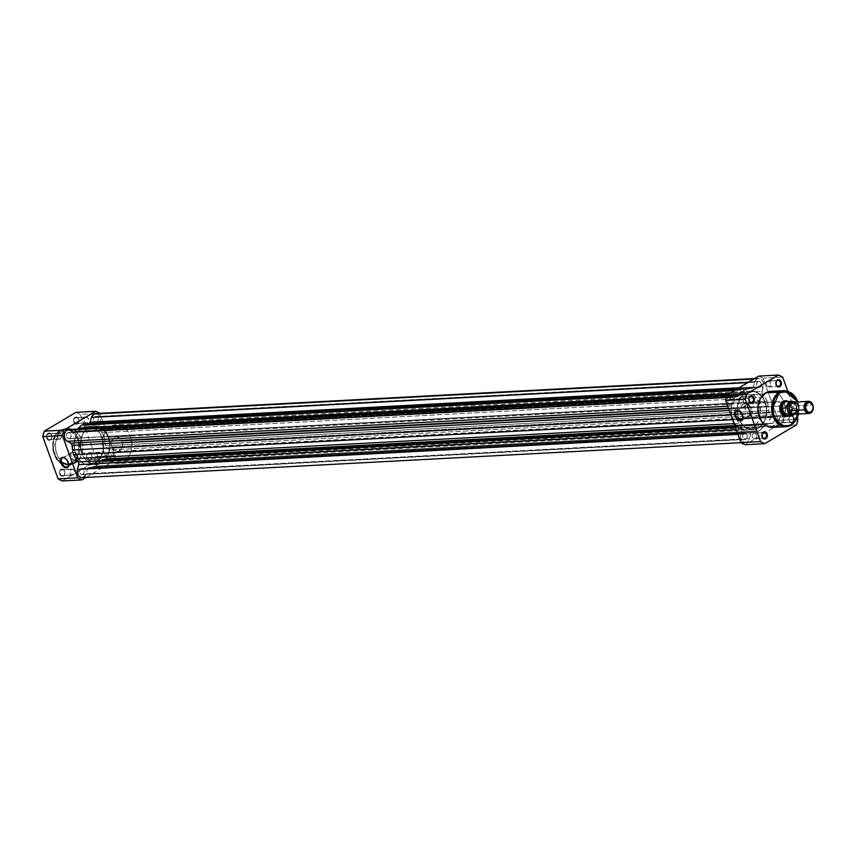 <?xml version="1.0" encoding="UTF-8"?>
<svg xmlns="http://www.w3.org/2000/svg" width="856" height="856" viewBox="0 0 856 856"><rect width="100%" height="100%" fill="white"/><g stroke="black" fill="none" stroke-linecap="round" stroke-linejoin="round"><path stroke-width="0.64" stroke-dasharray="4.28 3.21" d="M50.525 439.428A3.028 2.3 -93 0 1 47.444 437.898A3.028 2.3 -93 0 1 48.525 433.896L47.925 433.361A3.638 2.771 87 0 0 46.641 438.165A3.638 2.771 87 0 0 50.333 440.005L50.525 439.428L60.348 438.903A3.028 2.3 -93 0 1 59.503 439.16A3.028 2.3 -93 0 1 57.117 436.828A3.028 2.3 -93 0 1 58.347 433.371L48.525 433.896A3.028 2.3 87 0 0 47.294 437.352A3.028 2.3 87 0 0 49.68 439.684A3.028 2.3 87 0 0 50.525 439.428A3.028 2.3 87 0 0 51.756 435.971A3.028 2.3 87 0 0 49.359 433.628A3.028 2.3 87 0 0 48.525 433.896L58.347 433.371A3.028 2.3 -93 0 1 59.182 433.115A3.028 2.3 -93 0 1 61.578 435.447A3.028 2.3 -93 0 1 60.348 438.903L50.525 439.428L50.333 440.005L51.52 438.614L51.809 435.875L50.536 433.607L48.974 433.05L46.748 434.741L46.449 437.48L48.214 440.08L50.333 440.005A3.638 2.771 87 0 0 51.628 435.201A3.638 2.771 87 0 0 47.925 433.361L48.525 433.896A3.028 2.3 -93 0 1 51.606 435.426A3.028 2.3 -93 0 1 50.525 439.428M77.564 423.388A3.028 2.3 -93 0 1 74.483 421.858A3.028 2.3 -93 0 1 75.553 417.856L74.964 417.321A3.638 2.771 87 0 0 73.669 422.126A3.638 2.771 87 0 0 77.372 423.966L77.564 423.388L87.376 422.864A3.028 2.3 -93 0 1 86.542 423.132A3.028 2.3 -93 0 1 84.145 420.788A3.028 2.3 -93 0 1 85.375 417.332L75.553 417.856A3.028 2.3 87 0 0 74.322 421.312A3.028 2.3 87 0 0 76.719 423.645A3.028 2.3 87 0 0 77.564 423.388A3.028 2.3 87 0 0 78.784 419.932A3.028 2.3 87 0 0 76.398 417.6A3.028 2.3 87 0 0 75.553 417.856L85.375 417.332A3.028 2.3 -93 0 1 86.221 417.075A3.028 2.3 -93 0 1 88.607 419.408A3.028 2.3 -93 0 1 87.376 422.864L77.564 423.388L77.372 423.966L78.784 421.944L78.848 419.836L77.575 417.568L76.013 417.011L73.777 418.702L73.488 421.452L75.253 424.041L77.372 423.966A3.638 2.771 87 0 0 78.656 419.162A3.638 2.771 87 0 0 74.964 417.321L75.553 417.856A3.028 2.3 -93 0 1 78.634 419.387A3.028 2.3 -93 0 1 77.564 423.388M63.547 475.39A3.028 2.3 -93 0 1 60.466 473.86A3.028 2.3 -93 0 1 61.546 469.858L60.947 469.323A3.638 2.771 87 0 0 59.653 474.128A3.638 2.771 87 0 0 63.355 475.968L63.547 475.39L73.37 474.866A3.028 2.3 -93 0 1 72.525 475.123A3.028 2.3 -93 0 1 70.139 472.79A3.028 2.3 -93 0 1 71.358 469.334L61.546 469.858A3.028 2.3 87 0 0 60.316 473.315A3.028 2.3 87 0 0 62.702 475.647A3.028 2.3 87 0 0 63.547 475.39A3.028 2.3 87 0 0 64.778 471.934A3.028 2.3 87 0 0 62.381 469.602A3.028 2.3 87 0 0 61.546 469.858L71.358 469.334A3.028 2.3 -93 0 1 72.204 469.077A3.028 2.3 -93 0 1 74.6 471.41A3.028 2.3 -93 0 1 73.37 474.866L63.547 475.39L63.355 475.968L64.767 473.946L64.831 471.838L63.558 469.57L61.996 469.013L59.76 470.704L59.471 473.443L61.236 476.043L63.355 475.968A3.638 2.771 87 0 0 64.649 471.164A3.638 2.771 87 0 0 60.947 469.323L61.546 469.858A3.028 2.3 -93 0 1 64.617 471.389A3.028 2.3 -93 0 1 63.547 475.39M90.576 459.351A3.028 2.3 -93 0 1 87.494 457.821A3.028 2.3 -93 0 1 88.575 453.819L87.986 453.284A3.638 2.771 87 0 0 86.691 458.088A3.638 2.771 87 0 0 90.383 459.929L90.576 459.351L100.398 458.827A3.028 2.3 -93 0 1 99.564 459.094A3.028 2.3 -93 0 1 97.167 456.751A3.028 2.3 -93 0 1 98.397 453.295L88.575 453.819A3.028 2.3 87 0 0 87.344 457.275A3.028 2.3 87 0 0 89.741 459.608A3.028 2.3 87 0 0 90.576 459.351A3.028 2.3 87 0 0 91.806 455.895A3.028 2.3 87 0 0 89.42 453.562A3.028 2.3 87 0 0 88.575 453.819L98.397 453.295A3.028 2.3 -93 0 1 99.243 453.038A3.028 2.3 -93 0 1 101.629 455.371A3.028 2.3 -93 0 1 100.398 458.827L90.576 459.351L90.383 459.929L91.571 458.538L91.87 455.799L90.586 453.53L89.024 452.974L86.798 454.664L86.499 457.414L88.264 460.004L90.383 459.929A3.638 2.771 87 0 0 91.678 455.125A3.638 2.771 87 0 0 87.986 453.284L88.575 453.819A3.028 2.3 -93 0 1 91.656 455.349A3.028 2.3 -93 0 1 90.576 459.351M60.434 430.3L65.452 428.749L74.354 432.366L80.047 444.981L72.375 463.278L71.786 462.743C77.778 460.293 79.843 452.61 77.992 439.706C71.497 429.552 65.58 426.609 60.241 430.878L63.194 430.151A18.062 13.739 -93 0 1 68.202 428.61A18.062 13.739 -93 0 1 82.454 442.531A18.062 13.739 -93 0 1 75.125 463.128L72.375 463.278A18.062 13.739 87 0 0 79.704 442.67A18.062 13.739 87 0 0 65.452 428.749A18.062 13.739 87 0 0 60.434 430.3A18.062 13.739 87 0 0 53.115 450.909A18.062 13.739 87 0 0 67.367 464.829A18.062 13.739 87 0 0 72.375 463.278L76.312 462.326L80.261 457.714L82.529 451.422L82.754 444.392L80.903 437.705L77.275 432.387L72.407 429.231L68.384 428.599L63.194 430.151L58.048 435.565L55.533 443.601L55.833 450.641L58.165 457.072L63.365 462.786L69.924 464.69L75.125 463.128A18.062 13.739 -93 0 1 70.117 464.68A18.062 13.739 -93 0 1 60.359 460.175A18.062 13.739 -93 0 1 63.194 430.151L60.327 430.333L63.975 429.498L67.87 429.616L72.771 432.045L76.633 436.731L78.891 442.948L79.18 449.753L77.468 456.109L74.012 461.052L69.336 463.824L64.157 464.005L60.412 462.411L56.228 458.238L53.532 452.321L52.73 445.569L53.468 440.573L56.1 434.805L60.241 430.878C54.26 433.329 52.184 441.011 54.035 453.915C60.53 464.07 66.447 467.012 71.786 462.743L72.375 463.278L67.367 464.829L58.454 461.213L52.762 448.598L60.434 430.3M72.824 452.011A5.157 3.103 -120.7 0 0 71.893 452.289A5.157 3.103 -120.7 0 0 71.487 457.607A5.157 3.103 -120.7 0 0 76.227 461.416L68.277 466.135L76.227 461.416A5.157 3.103 -120.7 0 0 77.158 461.149A5.157 3.103 -120.7 0 0 77.564 455.82A5.157 3.103 -120.7 0 0 72.824 452.011L63.601 457.489L72.824 452.011L71.251 452.899L70.802 454.247L71.583 457.81L74.825 461.127L77.382 460.988L78.249 459.18L77.468 455.627L75.681 453.263L72.824 452.011M82.39 427.893L88.682 427.561A19.399 14.755 -93 0 1 94.064 425.892A19.399 14.755 -93 0 1 109.365 440.851A19.399 14.755 -93 0 1 101.5 462.968L95.209 463.31A19.399 14.755 87 0 0 103.084 441.182A19.399 14.755 87 0 0 87.772 426.235A19.399 14.755 87 0 0 82.39 427.893L87.975 426.224L93.678 427.497L99.681 432.901L102.677 439.481L103.426 448.876L101.522 455.938L97.68 461.427L92.491 464.508L86.734 464.712L81.299 462.005L76.997 456.794L74.932 451.722L74.044 444.221L75.403 436.924L78.806 430.953L82.39 427.893A19.399 14.755 87 0 0 74.526 450.021A19.399 14.755 87 0 0 89.827 464.969A19.399 14.755 87 0 0 95.209 463.31L101.5 462.968L105.085 459.918L108.487 453.948L109.836 444.745L108.391 437.373L104.935 431.199L99.97 427.165L94.256 425.892L91.399 426.363L87.408 428.417L83.16 433.371L80.732 440.134L80.785 449.56L84.209 457.96L88.864 462.604L91.603 463.963L95.915 464.648L101.5 462.968A19.399 14.755 -93 0 1 96.118 464.637A19.399 14.755 -93 0 1 80.806 449.689A19.399 14.755 -93 0 1 88.682 427.561L745.565 392.69A19.399 14.755 -93 0 1 750.947 391.031A19.399 14.755 -93 0 1 761.819 396.328A19.399 14.755 -93 0 1 763.252 423.356A19.399 14.755 -93 0 1 758.384 428.107L95.209 463.31A19.399 14.755 87 0 0 103.084 441.182A19.399 14.755 87 0 0 87.772 426.235A19.399 14.755 87 0 0 82.39 427.893A19.399 14.755 87 0 0 74.526 450.021A19.399 14.755 87 0 0 89.827 464.969A19.399 14.755 87 0 0 95.209 463.31L758.384 428.107A19.399 14.755 -93 0 1 753.013 429.765A19.399 14.755 -93 0 1 739.723 420.745A19.399 14.755 -93 0 1 737.209 410.281A19.399 14.755 -93 0 1 745.565 392.69L82.39 427.893L78.806 430.953L75.403 436.924L74.172 442.327L74.493 449.892L76.997 456.794L80.09 460.913L83.92 463.706L89.634 464.979L95.209 463.31L100.73 457.489L103.159 450.727L103.105 441.311L99.681 432.901L95.027 428.268L89.42 426.267L86.531 426.363L82.39 427.893M86.114 477.445L113.688 461.084L115.164 455.606L99.767 413.32A35.759 27.21 -93 0 1 99.874 413.384L115.164 455.606L95.519 456.655L80.229 414.432L99.874 413.384L80.229 414.432L95.519 456.655L94.042 462.122L113.688 461.084L86.114 477.445M62.306 480.954L94.042 462.122L62.306 480.954M76.013 412.335L80.229 414.432A35.759 27.21 87 0 0 76.013 412.335M85.375 417.332L87.141 417.268L88.617 419.429L88.371 421.719L86.959 423.057L85.204 422.661L84.145 420.767L84.198 419.012L85.375 417.332M58.347 433.371L57.17 435.051L57.266 437.373L58.583 438.968L59.92 439.096L61.525 437.223L61.429 434.901L60.113 433.307L58.347 433.371M98.397 453.295L97.22 454.975L97.317 457.297L98.633 458.891L99.97 459.019L101.575 457.147L101.479 454.825L100.163 453.231L98.397 453.295M71.358 469.334L73.541 469.537L74.6 471.431L74.354 473.721L72.942 475.059L71.187 474.663L70.128 472.769L70.181 471.014L71.358 469.334M65.077 458.185A5.157 3.103 59.3 0 1 68.705 464.305A5.157 3.103 -120.7 0 0 68.705 464.091A5.157 3.103 -120.7 0 0 65.259 458.292A5.157 3.103 -120.7 0 0 65.077 458.185M113.688 461.084L94.042 462.122A35.759 27.21 87 0 0 95.519 456.655L115.164 455.606A35.759 27.21 -93 0 1 113.688 461.084M109.846 458.388A3.092 2.354 87 0 0 111.098 454.857A3.092 2.354 87 0 0 108.659 452.471A3.092 2.354 87 0 0 107.803 452.738L770.989 417.535A3.092 2.354 -93 0 1 771.845 417.279A3.092 2.354 -93 0 1 774.284 419.654A3.092 2.354 -93 0 1 773.022 423.185L109.846 458.388L773.022 423.185A3.092 2.354 -93 0 1 772.166 423.453A3.092 2.354 -93 0 1 769.726 421.066A3.092 2.354 -93 0 1 770.989 417.535L107.803 452.738A3.092 2.354 87 0 0 106.551 456.269A3.092 2.354 87 0 0 108.99 458.645A3.092 2.354 87 0 0 109.846 458.388L110.852 457.211L111.109 454.878L110.028 452.952L108.241 452.546L106.797 453.915L106.551 456.248L108.049 458.452L109.846 458.388M96.835 422.425A3.092 2.354 87 0 0 98.087 418.894A3.092 2.354 87 0 0 95.647 416.508A3.092 2.354 87 0 0 94.791 416.776L757.967 381.573A3.092 2.354 -93 0 1 758.823 381.316A3.092 2.354 -93 0 1 761.262 383.691A3.092 2.354 -93 0 1 760.01 387.222L96.835 422.425L760.01 387.222A3.092 2.354 -93 0 1 759.154 387.49A3.092 2.354 -93 0 1 756.715 385.104A3.092 2.354 -93 0 1 757.967 381.573L94.791 416.776A3.092 2.354 87 0 0 93.529 420.307A3.092 2.354 87 0 0 95.968 422.682A3.092 2.354 87 0 0 96.835 422.425L97.841 421.248L98.087 418.916L97.006 416.99L95.219 416.583L93.786 417.953L93.529 420.285L95.027 422.49L96.835 422.425M69.796 438.465A3.092 2.354 87 0 0 71.048 434.934A3.092 2.354 87 0 0 68.608 432.548A3.092 2.354 87 0 0 67.752 432.815L730.928 397.612A3.092 2.354 -93 0 1 731.794 397.355A3.092 2.354 -93 0 1 734.234 399.731A3.092 2.354 -93 0 1 732.971 403.262L69.796 438.465L732.971 403.262A3.092 2.354 -93 0 1 732.115 403.529A3.092 2.354 -93 0 1 729.676 401.143A3.092 2.354 -93 0 1 730.928 397.612L67.752 432.815A3.092 2.354 87 0 0 66.501 436.346A3.092 2.354 87 0 0 68.94 438.721A3.092 2.354 87 0 0 69.796 438.465L70.802 437.288L71.059 434.955L69.967 433.029L68.191 432.622L66.747 433.992L66.65 436.892L67.999 438.518L69.796 438.465M82.818 474.427A3.092 2.354 87 0 0 84.07 470.896A3.092 2.354 87 0 0 81.63 468.51A3.092 2.354 87 0 0 80.774 468.778L743.95 433.575A3.092 2.354 -93 0 1 744.806 433.318A3.092 2.354 -93 0 1 747.245 435.693A3.092 2.354 -93 0 1 745.993 439.224L82.818 474.427L745.993 439.224A3.092 2.354 -93 0 1 745.137 439.492A3.092 2.354 -93 0 1 742.698 437.106A3.092 2.354 -93 0 1 743.95 433.575L80.774 468.778A3.092 2.354 87 0 0 79.522 472.309A3.092 2.354 87 0 0 81.962 474.684A3.092 2.354 87 0 0 82.818 474.427L84.016 472.705L83.92 470.34L82.572 468.714L81.202 468.585L79.769 469.955L79.512 472.287L81.02 474.492L82.818 474.427M96.45 413.63L98.889 415.203L100.056 417.407L100.345 420.917L98.836 428.011L104.132 436.507L105.769 447.164L111.173 450.438L113.292 454.226L112.799 458.795L110.831 461.095L109.087 461.619L102.891 459.223L766.045 424.02L103.597 459.383L766.783 424.18L772.262 426.416L775.45 424.533L776.574 421.387L775.697 416.861L773.535 414.7L110.349 449.903L773.535 414.7L768.945 411.971L768.153 406.044L104.978 441.236L768.153 406.044L767.318 401.304L762.236 393.493L762.054 391.374L98.868 426.566L762.054 391.374L763.456 383.06L762.065 380L758.951 378.341L756.212 379.454L754.628 382.236L747.877 382.589L754.628 382.236L753.333 387.04A2.429 1.84 -93 0 1 751.718 388.592A2.429 1.84 -93 0 1 751.632 388.592L735.925 389.683L748.176 389.031L744.592 389.994L737.722 396.777L733.474 394.776L70.299 429.98L74.547 431.98L77.575 429.102A21.817 16.596 87 0 0 76.034 431.167L739.21 395.964A2.429 1.84 -93 0 1 737.915 396.777A2.429 1.84 -93 0 1 737.177 396.617L74.001 431.82L737.177 396.617L731.698 394.381L729.365 395.322L727.675 397.997L727.9 403.176L730.425 406.097L727.739 406.236L730.425 406.097L734.127 407.938A2.429 1.84 -93 0 1 735.368 410.217L735.807 414.764L730.917 415.021L735.807 414.764L736.642 419.494L741.35 426.748A2.429 1.84 -93 0 1 741.906 429.434L736.246 429.733L741.906 429.434L741.35 426.748L735.283 427.069L741.35 426.748A21.817 16.596 -93 0 1 738.921 423.378L736.642 419.494L732.618 419.708L736.642 419.494L735.807 414.764A21.817 16.596 -93 0 1 735.39 410.955A21.817 16.596 -93 0 1 735.368 410.217L734.127 407.938L728.467 408.237L734.127 407.938L730.425 406.097A6.067 4.612 -93 0 1 727.343 400.597A6.067 4.612 -93 0 1 729.954 394.905L727.054 395.055L729.954 394.905A6.067 4.612 -93 0 1 731.634 394.381A6.067 4.612 -93 0 1 733.474 394.776L70.299 429.98L74.001 431.82A2.429 1.84 87 0 0 74.739 431.98A2.429 1.84 87 0 0 76.034 431.167L739.21 395.964A21.817 16.596 -93 0 1 741.703 392.872L744.592 389.994L734.48 390.539L744.592 389.994L748.176 389.031A21.817 16.596 -93 0 1 750.819 388.613A21.817 16.596 -93 0 1 751.632 388.592L753.333 387.04L739.113 387.789L753.333 387.04L754.628 382.236A6.067 4.612 -93 0 1 756.982 378.866L753.869 379.026L756.982 378.866A6.067 4.612 -93 0 1 758.662 378.341A6.067 4.612 -93 0 1 763.349 386.57L100.163 421.762L98.868 426.566A2.429 1.84 87 0 0 99.435 429.252L762.61 394.049A21.817 16.596 -93 0 1 765.039 397.419L101.853 432.622L104.132 436.507L767.318 401.304L768.153 406.044A21.817 16.596 -93 0 1 768.592 410.58L105.416 445.783A2.429 1.84 87 0 0 106.647 448.062L769.833 412.86L773.535 414.7A6.067 4.612 -93 0 1 776.585 421.345A6.067 4.612 -93 0 1 772.326 426.416A6.067 4.612 -93 0 1 770.486 426.021L107.3 461.224L103.597 459.383A2.429 1.84 87 0 0 102.859 459.223A2.429 1.84 87 0 0 102.196 459.426L96.182 466.006L88.393 467.622A2.429 1.84 87 0 0 87.451 468.96L750.626 433.767A2.429 1.84 -93 0 1 751.568 432.419L88.393 467.622L751.568 432.419A2.429 1.84 -93 0 1 752.242 432.205A2.429 1.84 -93 0 1 752.328 432.205L89.152 467.408A21.817 16.596 87 0 0 89.955 467.387A21.817 16.596 87 0 0 92.598 466.969L96.182 466.006L759.368 430.803L762.257 427.925L99.082 463.128A21.817 16.596 87 0 0 101.575 460.036L764.75 424.833A2.429 1.84 -93 0 1 764.804 424.769A2.429 1.84 -93 0 1 765.371 424.223L102.196 459.426A2.429 1.84 87 0 0 101.575 460.036L764.75 424.833A21.817 16.596 -93 0 1 762.257 427.925L99.082 463.128L96.182 466.006L759.368 430.803L755.773 431.766L92.598 466.969L755.773 431.766A21.817 16.596 -93 0 1 753.141 432.194A21.817 16.596 -93 0 1 752.328 432.205L89.152 467.408A2.429 1.84 87 0 0 89.056 467.408A2.429 1.84 87 0 0 88.393 467.622L87.451 468.96L750.626 433.767L749.332 438.572L86.156 473.764L87.451 468.96L86.156 473.764L749.332 438.572A6.067 4.612 -93 0 1 745.298 442.456A6.067 4.612 -93 0 1 740.611 434.238L737.926 434.377L740.611 434.238L741.906 429.434L740.397 435.383L740.815 438.871L743.447 442.06L746.122 442.306L748.947 439.631L751.258 432.655L759.368 430.803L765.371 424.223A2.429 1.84 -93 0 1 766.045 424.02A2.429 1.84 -93 0 1 766.783 424.18L770.486 426.021L107.3 461.224A6.067 4.612 87 0 0 109.151 461.619A6.067 4.612 87 0 0 113.399 456.548A6.067 4.612 87 0 0 110.349 449.903L106.647 448.062L769.833 412.86A2.429 1.84 -93 0 1 768.592 410.58L105.416 445.783A21.817 16.596 87 0 0 104.978 441.236L104.132 436.507L767.318 401.304L765.039 397.419L101.853 432.622A21.817 16.596 87 0 0 99.435 429.252L762.61 394.049A2.429 1.84 -93 0 1 762.054 391.374L763.349 386.57L100.163 421.762A6.067 4.612 87 0 0 95.487 413.544M67.624 429.733L70.299 429.98A6.067 4.612 87 0 0 68.459 429.584M735.368 410.217L729.291 410.538L735.368 410.217M741.703 392.872L729.44 393.525L741.703 392.872M86.713 423.891L751.632 388.592L88.457 423.795A21.817 16.596 87 0 0 87.644 423.806M89.003 423.688L88.457 423.795A2.429 1.84 87 0 0 88.543 423.795L751.718 388.592M102.891 459.223L766.067 424.02M82.112 477.659A6.067 4.612 87 0 0 86.156 473.764L85.236 475.765M738.921 423.378L734.041 423.645L738.921 423.378M95.102 413.587L95.776 413.544M82.946 477.509L82.048 477.659M773.022 423.185L774.038 422.008L774.284 419.675L773.203 417.749L771.417 417.354L769.983 418.712L769.726 421.045L771.224 423.249L773.022 423.185M745.565 392.69L741.981 395.75L738.578 401.721L737.219 409.018L738.107 416.519L740.173 421.601L744.474 426.802L749.91 429.509L755.666 429.305L760.866 426.224L764.708 420.735L766.741 411.779L765.853 404.278L762.857 397.708L756.854 392.294L751.151 391.021L745.565 392.69A19.399 14.755 -93 0 1 750.947 391.031A19.399 14.755 -93 0 1 761.819 396.328A19.399 14.755 -93 0 1 763.252 423.356A19.399 14.755 -93 0 1 758.384 428.107L752.103 428.439A19.399 14.755 87 0 0 759.625 417.717A19.399 14.755 87 0 0 758.801 402.309A19.399 14.755 87 0 0 744.667 391.363A19.399 14.755 87 0 0 739.284 393.032L745.565 392.69L740.964 397.066L737.626 405.273L737.38 412.817L740.173 421.601L744.474 426.802L748.486 429.091L754.254 429.637L758.384 428.107L763.905 422.297L766.334 415.524L766.58 407.98L763.777 399.206L759.486 393.995L754.04 391.288L749.706 391.16L745.565 392.69L739.284 393.032A19.399 14.755 87 0 0 731.42 415.149A19.399 14.755 87 0 0 746.721 430.108A19.399 14.755 87 0 0 752.103 428.439L758.384 428.107A19.399 14.755 -93 0 1 753.013 429.765A19.399 14.755 -93 0 1 739.723 420.745A19.399 14.755 -93 0 1 737.209 410.281A19.399 14.755 -93 0 1 745.565 392.69M757.967 381.573L756.961 382.75L756.704 385.082L757.795 387.008L759.572 387.415L761.016 386.045L761.112 383.146L759.764 381.509L757.967 381.573M732.971 403.262L734.181 401.539L734.234 399.752L733.153 397.826L731.366 397.419L729.922 398.789L729.676 401.122L731.174 403.326L732.971 403.262M743.95 433.575L742.751 435.297L742.848 437.662L744.196 439.289L745.565 439.417L746.999 438.047L747.256 435.715L745.747 433.51L743.95 433.575M790.259 416.572A3.028 2.3 87 0 0 789.178 420.574A3.028 2.3 87 0 0 792.26 422.104L792.849 422.639A3.638 2.771 -93 0 1 789.157 420.799A3.638 2.771 -93 0 1 790.452 415.995L790.259 416.572L780.437 417.097A3.028 2.3 87 0 0 779.206 420.553A3.028 2.3 87 0 0 781.592 422.885A3.028 2.3 87 0 0 782.438 422.629L792.26 422.104A3.028 2.3 -93 0 1 791.415 422.372A3.028 2.3 -93 0 1 789.029 420.029A3.028 2.3 -93 0 1 790.259 416.572A3.028 2.3 -93 0 1 791.094 416.316A3.028 2.3 -93 0 1 793.491 418.648A3.028 2.3 -93 0 1 792.26 422.104L782.438 422.629A3.028 2.3 87 0 0 783.668 419.173A3.028 2.3 87 0 0 781.271 416.84A3.028 2.3 87 0 0 780.437 417.097L792.56 415.92L793.865 417.214L794.389 419.932L793.319 422.286L791.8 422.95L790.238 422.393L788.965 420.125L789.264 417.386L790.452 415.995A3.638 2.771 -93 0 1 794.143 417.835A3.638 2.771 -93 0 1 792.849 422.639L792.26 422.104A3.028 2.3 87 0 0 793.341 418.103A3.028 2.3 87 0 0 790.259 416.572M742.997 417.257A5.189 3.135 -120.7 0 0 742.987 417.043A5.189 3.135 -120.7 0 0 739.52 411.19A5.189 3.135 -120.7 0 0 739.338 411.083A5.189 3.135 59.3 0 1 742.997 417.257M786.343 415.823A7.276 5.532 87 0 0 787.777 415.267L787.777 415.267A7.276 5.532 -93 0 1 786.343 415.823M798.627 413.994L797.985 401.892M797.878 401.892L798.53 414.004M750.498 414.39A5.189 3.135 -120.7 0 0 751.44 414.111A5.189 3.135 -120.7 0 0 751.846 408.751A5.189 3.135 -120.7 0 0 747.074 404.909L737.508 410.58L747.074 404.909A5.189 3.135 -120.7 0 0 746.132 405.188A5.189 3.135 -120.7 0 0 745.726 410.548A5.189 3.135 -120.7 0 0 750.498 414.39L742.559 419.098L751.664 413.962L752.381 412.87L752.424 410.399L751.236 407.67L748.486 405.198L746.443 405.038L745.03 407.167L745.416 409.831L747.62 413.127L750.498 414.39M740.387 397.173A3.028 2.3 87 0 0 739.156 400.629A3.028 2.3 87 0 0 741.542 402.962A3.028 2.3 87 0 0 742.387 402.705L750.498 402.277L742.387 402.705A3.028 2.3 87 0 0 743.618 399.249A3.028 2.3 87 0 0 741.221 396.906A3.028 2.3 87 0 0 740.387 397.173L749.696 396.681L739.991 397.462L739.145 400.608L739.841 402.138L741.51 402.962L743.104 402.02L743.618 399.271L742.559 397.377L740.387 397.173M767.415 381.134A3.028 2.3 87 0 0 766.184 384.59A3.028 2.3 87 0 0 768.581 386.923A3.028 2.3 87 0 0 769.416 386.666L777.537 386.238L769.416 386.666A3.028 2.3 87 0 0 770.646 383.21A3.028 2.3 87 0 0 768.26 380.877A3.028 2.3 87 0 0 767.415 381.134L776.734 380.642L767.415 381.134L769.18 381.07L770.646 383.231L770.4 385.51L768.549 386.923L767.244 386.463L766.184 384.569L766.238 382.814L767.415 381.134M753.398 433.136A3.028 2.3 87 0 0 752.167 436.592A3.028 2.3 87 0 0 754.564 438.925A3.028 2.3 87 0 0 755.399 438.668L763.52 438.24L755.399 438.668A3.028 2.3 87 0 0 756.629 435.212A3.028 2.3 87 0 0 754.243 432.869A3.028 2.3 87 0 0 753.398 433.136L762.717 432.644L753.398 433.136L755.163 433.072L756.64 435.233L756.126 437.983L754.532 438.925L753.227 438.465L752.167 436.571L752.221 434.816L753.398 433.136M743.286 404.096A7.276 5.532 87 0 0 740.344 412.389A7.276 5.532 87 0 0 746.079 417.995A7.276 5.532 87 0 0 748.101 417.375L787.777 415.267L748.101 417.375L750.926 413.33L751.054 409.125L748.508 404.578L745.383 403.465L743.286 404.096L740.922 406.857L740.333 412.346L741.264 414.935L743.864 417.525L746.004 417.995L748.101 417.375A7.276 5.532 87 0 0 751.044 409.072A7.276 5.532 87 0 0 745.308 403.465A7.276 5.532 87 0 0 743.286 404.096L758.534 403.283L743.286 404.096M782.973 401.988L758.544 403.283L782.973 401.988M784.417 390.593A18.062 13.739 -93 0 1 798.669 404.514A18.062 13.739 -93 0 1 791.34 425.111L777.59 425.849A18.062 13.739 87 0 0 784.481 416.251A18.062 13.739 87 0 0 783.689 401.143A18.062 13.739 87 0 0 770.668 391.32L772.198 391.353M797.471 417.963L787.681 390.914L797.471 417.963M774.873 391.952L778.618 394.081L781.753 397.537L784.021 401.999L785.22 407.103L784.995 414.133L783.475 418.98L780.929 423.003L777.59 425.849L791.34 425.111M758.833 376.084L763.049 378.181L778.339 420.403L776.863 425.881L745.127 444.713L776.863 425.881L796.508 424.844L776.863 425.881A35.759 27.21 87 0 0 778.339 420.403L763.049 378.181L782.694 377.143L763.049 378.181A35.759 27.21 87 0 0 758.833 376.084M797.985 419.365L778.339 420.403L797.985 419.365M772.583 427.39A18.062 13.739 87 0 0 777.59 425.849M739.284 393.032L744.87 391.353L750.573 392.626L755.538 396.66L759.561 404.61L760.321 414.004L758.416 421.066L754.575 426.555L749.385 429.637L743.629 429.84L739.466 428.064L734.822 423.431L731.816 416.851L730.938 409.35L732.297 402.053L735.7 396.082L739.284 393.032M745.308 403.465L784.984 401.368A7.276 5.532 -93 0 1 789.146 403.454A7.276 5.532 -93 0 1 789.671 413.373A7.276 5.532 -93 0 1 787.777 415.267A7.276 5.532 87 0 0 789.671 413.373A7.276 5.532 87 0 0 789.146 403.454A7.276 5.532 87 0 0 785.583 401.378M798.316 414.85L799.044 408.141L797.749 401.496M787.745 401.25L790.559 404.053L791.757 408.398L790.933 412.806L788.376 415.802M782.438 422.629L783.615 420.949L783.518 418.627L782.609 417.3L780.854 416.904L779.442 418.242L779.195 420.531L780.672 422.693L782.438 422.629M788.194 401.496A7.875 5.992 -93 0 1 791.757 408.291A7.875 5.992 -93 0 1 788.932 415.417M790.002 410.377L790.002 410.377C789.221 406.29 790.142 403.893 792.774 403.197L796.069 406.065L798.177 405.701L796.487 406.172A5.029 3.831 -93 0 1 793.598 413.213A5.029 3.831 -93 0 1 789.585 410.27A5.029 3.831 87 0 0 793.598 413.213A5.029 3.831 87 0 0 796.487 406.172L796.069 406.065C796.85 410.152 795.93 412.539 793.298 413.245C792.399 413.694 791.297 412.731 790.002 410.377M789.992 405.049A5.029 3.831 -93 0 1 792.474 403.23A5.029 3.831 -93 0 1 796.487 406.172A5.029 3.831 87 0 0 792.474 403.23A5.029 3.831 87 0 0 789.992 405.049M794.336 414.218A6.067 4.612 87 0 0 798.177 405.701L812.858 404.92L798.177 405.701A6.067 4.612 87 0 0 793.694 402.117M793.202 414.176L795.492 412.442L796.412 410.441L796.208 405.808A6.067 4.612 -93 0 1 793.352 414.133M793.469 401.871L795.417 403.337L790.751 403.058L791.543 405.605A7.276 5.532 87 0 0 789.863 402.866A7.276 5.532 87 0 0 788.044 401.625A7.276 5.532 87 0 0 787.766 401.518A7.276 5.532 -93 0 1 789.863 402.866A7.276 5.532 -93 0 1 791.543 405.605L122.076 441.14A7.276 5.532 87 0 0 116.705 436.838A7.276 5.532 87 0 0 112.093 447.057L780.383 411.586L112.093 447.057L114.276 450.245L117.4 451.369L121.22 449.1L122.622 443.9L120.782 438.818L116.78 436.828L114.683 437.459L112.318 440.219L111.601 442.873L112.093 447.057A7.276 5.532 87 0 0 117.475 451.358A7.276 5.532 87 0 0 122.076 441.14L791.543 405.605L792.881 408.933L797.171 408.173L796.455 411.897L794.272 414.411M130.401 436.207L108.391 437.373A19.399 14.755 87 0 0 94.064 425.892A19.399 14.755 87 0 0 81.78 453.166L103.779 452A19.399 14.755 -93 0 1 116.063 424.726A19.399 14.755 -93 0 1 130.401 436.207A19.399 14.755 -93 0 1 118.117 463.471A19.399 14.755 -93 0 1 103.779 452L81.78 453.166L84.209 457.96L87.579 461.673L94.47 464.605L98.772 464.177L102.773 462.112L107.813 455.606L109.846 446.65L109.386 440.979L107.706 435.672L102.592 428.867L98.579 426.577L94.256 425.892L91.399 426.363L87.408 428.417L82.369 434.934L80.325 443.89L81.78 453.166A19.399 14.755 87 0 0 96.118 464.637A19.399 14.755 87 0 0 108.391 437.373L130.401 436.207L131.845 445.484L129.812 454.429L124.773 460.945L122.162 462.497L117.914 463.481L113.602 462.796L110.863 461.438L107.246 458.174L104.475 453.691L102.784 448.394L102.335 442.713L104.368 433.767L109.408 427.251L113.399 425.197L117.711 424.758L120.578 425.4L124.591 427.7L127.961 431.403L130.401 436.207M795.417 403.337L797.171 408.173L795.417 403.337M796.208 405.808L795.128 403.872L792.699 402.299A6.067 4.612 -93 0 1 796.208 405.808M795.171 402.887L794.218 402.085A6.966 5.307 -93 0 1 795.074 402.823L790.751 403.058L792.881 408.933L790.677 403.358A6.966 5.307 87 0 0 786.867 401.571M788.044 401.625L788.665 401.881A6.966 5.307 -93 0 1 790.677 403.358L792.538 408.505A6.966 5.307 -93 0 1 790.655 413.994A6.966 5.307 -93 0 1 789.36 414.989L788.772 415.31A7.276 5.532 87 0 0 790.441 413.887A7.276 5.532 87 0 0 791.543 405.605A7.276 5.532 -93 0 1 790.441 413.887A7.276 5.532 -93 0 1 788.504 415.438A7.276 5.532 87 0 0 788.772 415.31M787.606 415.492A6.966 5.307 87 0 0 790.655 413.994A6.966 5.307 87 0 0 792.538 408.505L797.203 408.708A6.966 5.307 -93 0 1 794.828 414.197A6.966 5.307 87 0 0 797.203 408.708M797.171 408.173A6.73 5.115 -93 0 1 794.593 414.208M68.202 428.61L60.327 430.333C46.738 437.223 52.612 466.616 67.367 464.829L70.117 464.68M71.893 452.289L62.328 457.96M72.525 475.123L62.702 475.647M99.564 459.094L89.741 459.608M59.503 439.16L49.68 439.684M86.542 423.132L76.719 423.645M744.667 391.363L116.063 424.726M746.721 430.108L118.117 463.471M86.221 417.075L76.398 417.6M59.182 433.115L49.359 433.628M99.243 453.038L89.42 453.562M72.204 469.077L62.381 469.602M77.158 461.149L68.512 466.274M108.659 452.471L771.845 417.279M95.647 416.508L758.823 381.316M68.608 432.548L731.794 397.355M81.63 468.51L744.806 433.318M758.662 378.341L754.671 378.555M731.634 394.381L727.643 394.595M737.915 396.777L726.337 397.398M736.449 389.373L750.819 388.613M109.151 461.619L772.326 426.416M89.955 467.387L753.141 432.194M89.056 467.408L752.242 432.205M741.018 442.68L745.298 442.456M81.962 474.684L745.137 439.492M68.94 438.721L732.115 403.529M95.968 422.682L759.154 387.49M108.99 458.645L772.166 423.453M798.113 401.881L798.766 413.983M751.44 414.111L741.874 419.793M741.542 402.962L751.365 402.438M768.581 386.923L778.404 386.398M754.564 438.925L764.387 438.4M781.592 422.885L791.415 422.372M746.079 417.995L785.755 415.888M781.271 416.84L791.094 416.316M754.243 432.869L764.066 432.355M768.26 380.877L778.072 380.353M741.221 396.906L751.044 396.392M746.132 405.188L736.567 410.859M786.172 401.304L116.705 436.838M786.942 415.823L117.475 451.358M794.86 414.197L797.257 408.58"/><path stroke-width="1.28" d="M63.258 457.693A5.157 3.103 -120.7 0 0 61.621 462.572A5.157 3.103 -120.7 0 0 66.661 467.098L66.447 467.89A5.757 3.478 59.3 0 1 60.819 462.839A5.757 3.478 59.3 0 1 62.638 457.382L63.258 457.693A5.157 3.103 59.3 0 1 65.077 458.185L67.271 460.442L68.726 464.466L68.202 466.895L66.447 467.89L62.499 465.718L60.369 460.806L61.365 457.853L62.638 457.382L65.035 458.153A5.157 3.103 -120.7 0 0 63.258 457.693L62.638 457.382A5.757 3.478 59.3 0 1 64.874 458.056A5.757 3.478 59.3 0 1 68.726 464.541A5.757 3.478 59.3 0 1 66.447 467.89L66.661 467.098A5.157 3.103 59.3 0 1 61.921 463.278A5.157 3.103 59.3 0 1 62.328 457.96A5.157 3.103 59.3 0 1 63.258 457.693M68.277 466.135L66.661 467.098L68.277 466.135M81.941 479.916L86.114 477.445L81.941 479.916L62.306 480.954L58.08 478.857L77.725 477.819L81.941 479.916A35.759 27.21 -93 0 1 77.725 477.819L62.445 435.597L77.725 477.819L58.08 478.857L42.8 436.635L58.08 478.857A35.759 27.21 87 0 0 62.306 480.954L81.941 479.916M99.874 413.384L95.658 411.287L63.922 430.119L62.445 435.597L42.8 436.635L44.277 431.156L63.922 430.119L95.658 411.287L76.013 412.335L44.277 431.156L76.013 412.335L95.658 411.287A35.759 27.21 -93 0 1 99.767 413.32M68.705 464.305A5.157 3.103 59.3 0 1 67.592 466.82A5.157 3.103 59.3 0 1 66.661 467.098A5.157 3.103 -120.7 0 0 68.705 464.305M63.922 430.119L44.277 431.156A35.759 27.21 87 0 0 42.8 436.635L62.445 435.597A35.759 27.21 -93 0 1 63.922 430.119M754.671 378.555L95.487 413.544A6.067 4.612 87 0 0 93.807 414.069L753.869 379.026L93.807 414.069A6.067 4.612 87 0 0 91.453 417.428L90.158 422.233L739.113 387.789L90.158 422.233L91.453 417.428L747.877 382.589L91.453 417.428L93.807 414.069L96.45 413.63M727.643 394.595L68.459 429.584A6.067 4.612 87 0 0 66.768 430.108L727.054 395.055L66.768 430.108A6.067 4.612 87 0 0 64.168 435.8A6.067 4.612 87 0 0 67.25 441.3L70.952 443.14L728.467 408.237L70.952 443.14L67.25 441.3L727.739 406.236L67.25 441.3L65.088 439.139L64.179 434.912L65.655 431.06L68.512 429.584M730.917 415.021L72.621 449.956L73.466 454.697L732.618 419.708L73.466 454.697L72.621 449.956L730.917 415.021M72.182 445.42A21.817 16.596 87 0 0 72.621 449.956L72.182 445.42A2.429 1.84 87 0 0 70.952 443.14L72.182 445.42L729.291 410.538L72.182 445.42M77.211 429.53L78.517 428.075L729.44 393.525L78.517 428.075A21.817 16.596 87 0 0 77.575 429.102M78.517 428.075L81.416 425.197L734.48 390.539L81.416 425.197L85.001 424.234L81.416 425.197L78.517 428.075M735.925 389.683L85.001 424.234L735.925 389.683M736.449 389.373L87.644 423.806A21.817 16.596 87 0 0 85.001 424.234L88.457 423.795M88.543 423.795A2.429 1.84 87 0 0 90.158 422.233L89.003 423.688M82.048 477.659L79.448 476.728L78.11 475.101L77.436 469.43L737.926 434.377L77.436 469.43A6.067 4.612 87 0 0 82.112 477.659L741.018 442.68M77.436 469.43L78.731 464.626L736.246 429.733L78.731 464.626A2.429 1.84 87 0 0 78.174 461.951L735.283 427.069L78.174 461.951L75.745 458.581A21.817 16.596 87 0 0 78.174 461.951L78.838 463.909L77.436 469.43M734.041 423.645L75.745 458.581L73.466 454.697L75.745 458.581L734.041 423.645M85.236 475.765L82.946 477.509M750.198 396.649A3.028 2.3 87 0 0 749.128 400.651A3.028 2.3 87 0 0 752.21 402.181L752.798 402.716A3.638 2.771 -93 0 1 749.107 400.875A3.638 2.771 -93 0 1 750.391 396.071L750.198 396.649A3.028 2.3 -93 0 1 751.044 396.392A3.028 2.3 -93 0 1 753.441 398.725A3.028 2.3 -93 0 1 752.21 402.181A3.028 2.3 -93 0 1 751.365 402.438A3.028 2.3 -93 0 1 748.979 400.105A3.028 2.3 -93 0 1 750.198 396.649L751.44 395.761L753.441 396.756L754.211 400.694L752.285 402.941L749.749 402.031L748.85 398.778L750.391 396.071A3.638 2.771 -93 0 1 754.093 397.912A3.638 2.771 -93 0 1 752.798 402.716L750.498 402.277L752.21 402.181A3.028 2.3 87 0 0 753.28 398.179A3.028 2.3 87 0 0 750.198 396.649M777.237 380.61A3.028 2.3 87 0 0 776.157 384.612A3.028 2.3 87 0 0 779.238 386.142L779.837 386.677A3.638 2.771 -93 0 1 776.135 384.836A3.638 2.771 -93 0 1 777.43 380.032L777.237 380.61A3.028 2.3 -93 0 1 778.072 380.353A3.028 2.3 -93 0 1 780.469 382.685A3.028 2.3 -93 0 1 779.238 386.142A3.028 2.3 -93 0 1 778.404 386.398A3.028 2.3 -93 0 1 776.007 384.066A3.028 2.3 -93 0 1 777.237 380.61L778.478 379.722L780.479 380.717L781.25 384.654L779.324 386.901L776.788 385.992L775.889 382.739L777.43 380.032A3.638 2.771 -93 0 1 781.121 381.872A3.638 2.771 -93 0 1 779.837 386.677L777.537 386.238L779.238 386.142A3.028 2.3 87 0 0 780.319 382.14A3.028 2.3 87 0 0 777.237 380.61M763.22 432.612A3.028 2.3 87 0 0 762.14 436.614A3.028 2.3 87 0 0 765.221 438.144L765.82 438.679A3.638 2.771 -93 0 1 762.118 436.838A3.638 2.771 -93 0 1 763.413 432.034L763.22 432.612A3.028 2.3 -93 0 1 764.066 432.355A3.028 2.3 -93 0 1 766.452 434.688A3.028 2.3 -93 0 1 765.221 438.144A3.028 2.3 -93 0 1 764.387 438.4A3.028 2.3 -93 0 1 761.99 436.068A3.028 2.3 -93 0 1 763.22 432.612L764.462 431.724L766.462 432.719L767.233 436.656L765.307 438.903L762.771 437.994L761.872 434.741L763.413 432.034A3.638 2.771 -93 0 1 767.115 433.874A3.638 2.771 -93 0 1 765.82 438.679L763.52 438.24L765.221 438.144A3.028 2.3 87 0 0 766.302 434.142A3.028 2.3 87 0 0 763.22 432.612M740.932 420.061A5.189 3.135 -120.7 0 0 742.997 417.257A5.189 3.135 59.3 0 1 741.874 419.793A5.189 3.135 59.3 0 1 740.932 420.061L742.559 419.098L740.932 420.061A5.189 3.135 59.3 0 1 736.16 416.219A5.189 3.135 59.3 0 1 736.567 410.859A5.189 3.135 59.3 0 1 737.508 410.58L736.888 410.281A5.799 3.499 59.3 0 1 739.145 410.955A5.799 3.499 59.3 0 1 743.019 417.482A5.799 3.499 59.3 0 1 740.718 420.863L740.932 420.061L739.948 420.799L737.498 419.451L735.047 415.77L734.79 411.971L736.192 410.42L739.295 411.062L742.12 414.347L742.997 418.349L742.013 420.382L740.718 420.863A5.799 3.499 59.3 0 1 735.047 415.77A5.799 3.499 59.3 0 1 736.888 410.281L737.508 410.58A5.189 3.135 59.3 0 1 739.338 411.083A5.189 3.135 -120.7 0 0 737.508 410.58A5.189 3.135 -120.7 0 0 735.86 415.502A5.189 3.135 -120.7 0 0 740.932 420.061M789.371 415.032L788.376 415.802A7.875 5.992 -93 0 1 780.362 411.811A7.875 5.992 -93 0 1 783.165 401.411L782.973 401.988A7.276 5.532 87 0 0 780.105 410.655A7.276 5.532 87 0 0 786.343 415.823A7.276 5.532 -93 0 1 785.755 415.888A7.276 5.532 -93 0 1 780.019 410.281A7.276 5.532 -93 0 1 782.973 401.988A7.276 5.532 -93 0 1 784.984 401.368M798.53 414.004L791.34 425.111L798.627 413.994M797.985 401.892L784.417 390.593L779.409 392.144L779.998 392.669L788.472 391.631L797.878 401.892L795.556 397.184L791.361 393L787.627 391.406L782.448 391.588L777.772 394.359L775.033 397.901L773.214 402.363L772.497 409.072L773.278 414.111L775.975 420.029L780.169 424.212L783.903 425.807L789.093 425.625L793.758 422.853L797.214 417.91L798.68 413.223M784.417 390.593L770.668 391.32A18.062 13.739 87 0 0 765.66 392.872L779.409 392.144A18.062 13.739 -93 0 1 784.417 390.593L798.113 401.881M764.772 443.665L796.508 424.844L797.985 419.365L797.471 417.963L797.985 419.365A35.759 27.21 -93 0 1 796.508 424.844L764.772 443.665L745.127 444.713L740.911 442.616L725.62 400.394L726.273 397.612L727.097 394.916L758.833 376.084L727.097 394.916L746.742 393.878L745.266 399.345L760.545 441.568L764.772 443.665A35.759 27.21 -93 0 1 760.545 441.568L745.266 399.345L725.62 400.394L740.911 442.616L760.545 441.568L740.911 442.616A35.759 27.21 87 0 0 745.127 444.713L764.772 443.665M787.681 390.914L782.694 377.143L778.478 375.046L746.742 393.878L778.478 375.046L758.833 376.084L778.478 375.046A35.759 27.21 -93 0 1 782.694 377.143L787.681 390.914M777.59 425.849L771.042 427.369L765.831 425.496L761.498 421.184L758.298 413.352L757.999 406.311L760.513 398.286L765.66 392.872L770.849 391.31M772.198 391.353L774.873 391.952M791.34 425.111A18.062 13.739 -93 0 1 786.332 426.663A18.062 13.739 -93 0 1 772.08 412.742A18.062 13.739 -93 0 1 779.409 392.144L765.66 392.872A18.062 13.739 87 0 0 758.33 413.469A18.062 13.739 87 0 0 772.583 427.39L786.332 426.663L791.533 424.544C786.204 428.803 780.287 425.86 773.792 415.716C771.941 402.802 774.006 395.13 779.998 392.669L779.409 392.144L771.738 410.431L777.43 423.046L786.332 426.663L791.447 425.079L798.766 413.983M788.932 415.417A7.875 5.992 -93 0 1 788.376 415.802L784.931 416.369L782.716 415.267L780.972 413.159L779.773 408.815L780.597 404.406L783.165 401.411L786.611 400.843L788.815 401.945M785.583 401.378A7.276 5.532 87 0 0 782.973 401.988L783.165 401.411A7.875 5.992 -93 0 1 788.194 401.496M746.742 393.878L727.097 394.916A35.759 27.21 87 0 0 725.62 400.394L745.266 399.345A35.759 27.21 -93 0 1 746.742 393.878M798.177 405.701A6.067 4.612 87 0 0 792.014 402.63A6.067 4.612 87 0 0 789.863 410.634A6.067 4.612 87 0 0 794.336 414.218A6.067 4.612 87 0 0 798.413 410.185M789.585 410.27A5.029 3.831 -93 0 1 789.992 405.049A5.029 3.831 87 0 0 789.585 410.27L787.895 410.741L789.585 410.27M804.544 409.853A6.067 4.612 -93 0 1 808.385 401.336A6.067 4.612 -93 0 1 812.858 404.92A6.067 4.612 87 0 0 806.694 401.86A6.067 4.612 87 0 0 804.544 409.853L805.86 409.425A5.083 3.863 -93 0 1 807.657 402.716A5.083 3.863 -93 0 1 812.826 405.284L813.168 408.216L811.67 411.501L809.551 412.432L807.379 411.65L805.475 407.488L807.015 403.208L809.883 402.352L812.826 405.284A5.083 3.863 -93 0 1 811.017 411.993A5.083 3.863 -93 0 1 805.86 409.425L804.544 409.853A6.067 4.612 87 0 0 810.707 412.924A6.067 4.612 87 0 0 812.858 404.92A6.067 4.612 -93 0 1 809.027 413.437A6.067 4.612 -93 0 1 804.544 409.853L789.863 410.634L804.544 409.853M808.385 401.336L793.694 402.117A6.067 4.612 87 0 0 789.863 410.634A6.067 4.612 87 0 0 794.336 414.218L809.027 413.437M793.352 414.133A6.067 4.612 -93 0 1 787.895 410.741L790.527 413.93L794.058 413.801M789.36 414.989A6.966 5.307 -93 0 1 783.796 413.694L781.56 411.522L780.383 411.586L781.56 411.522A7.276 5.532 -93 0 1 786.172 401.304A7.276 5.532 -93 0 1 787.766 401.518A7.276 5.532 87 0 0 782.213 403.882A7.276 5.532 87 0 0 781.56 411.522L784.075 413.897L782.031 408.237L781.56 411.522L782.031 408.237L784.396 413.962L782.266 408.087L784.396 413.962L788.718 413.737L786.932 408.365L787.659 404.653L790.527 401.796L794.165 402.234M794.924 413.951L792.859 414.946L789.938 414.315L788.686 413.213L786.653 407.884L782.266 408.087L786.589 407.863A6.966 5.307 -93 0 1 791.522 401.325A6.966 5.307 -93 0 1 794.186 402.085L791.522 401.325L786.867 401.571A6.966 5.307 87 0 0 781.935 408.547A6.966 5.307 -93 0 1 788.665 401.881M793.576 402.62L790.901 402.363L788.611 404.107L787.477 407.253L787.895 410.741A6.067 4.612 -93 0 1 788.333 404.546A6.067 4.612 -93 0 1 792.72 402.309M781.56 411.522A7.276 5.532 87 0 0 788.504 415.438A7.276 5.532 -93 0 1 786.942 415.823A7.276 5.532 -93 0 1 781.56 411.522M783.796 413.694A6.966 5.307 87 0 0 787.606 415.492L792.26 415.246A6.966 5.307 -93 0 1 788.718 413.737L783.796 413.694M794.828 414.197A6.966 5.307 -93 0 1 792.26 415.246L794.86 414.197A6.966 5.307 87 0 1 792.442 415.224A6.966 5.307 87 0 1 788.718 413.737M794.593 414.208A6.73 5.115 -93 0 1 788.686 413.213L788.772 413.512M794.25 402.127A6.966 5.307 87 0 0 791.351 401.336A6.966 5.307 87 0 0 786.589 407.863L786.932 408.365A6.73 5.115 -93 0 1 793.951 402.106M726.337 397.398L74.739 431.98"/></g></svg>
